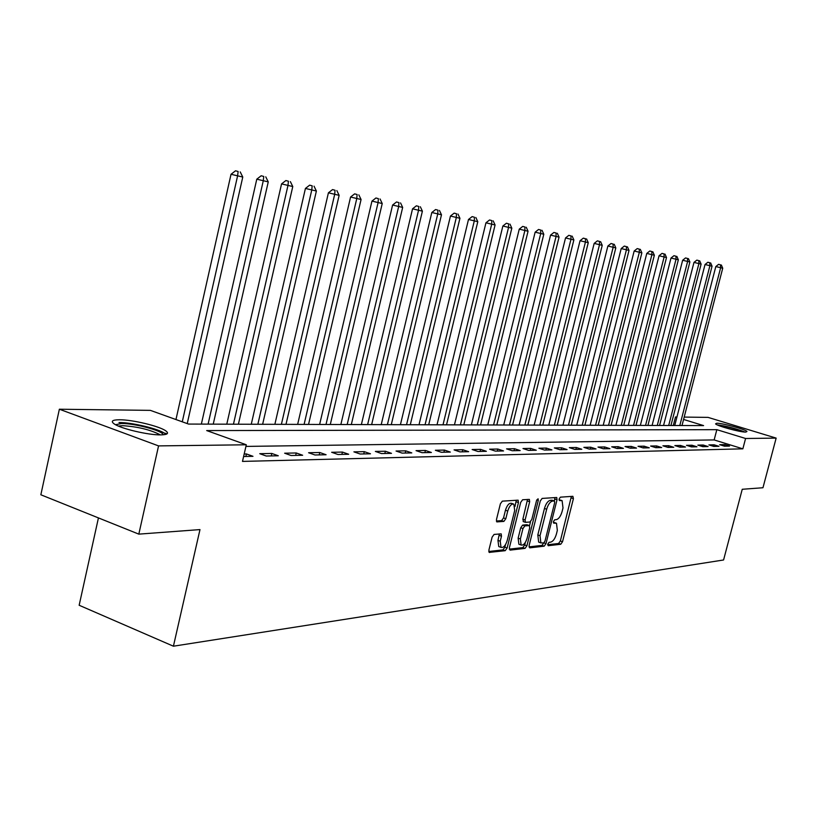 <?xml version="1.0" encoding="UTF-8"?>
<svg xmlns="http://www.w3.org/2000/svg" width="817" height="817" viewBox="0 0 817 817"><rect width="100%" height="100%" fill="white"/><g stroke="black" fill="none" stroke-linecap="round" stroke-linejoin="round"><path stroke-width="1.23" d="M547.768 544.122L548.176 545.715L560.748 544.265L562.525 541.742L573.422 498.625L572.87 496.307L560.411 497.165L559.155 498.921L559.349 500.525L562.106 500.647L563.005 507.929L562.096 511.554C560.687 516.262 558.767 518.958 556.357 519.632L554.712 519.775L553.446 521.552L553.64 523.135L556.479 523.237L557.337 530.386L556.428 534.012C555.019 538.709 553.109 541.416 550.678 542.141L549.034 542.335L547.768 544.122M119.476 419.764C132.354 419.662 159.335 426.117 165.749 430.835C169.211 433.378 167.567 434.726 160.816 434.879C148.439 435.165 120.824 428.67 114.217 423.921C110.52 421.225 112.266 419.836 119.476 419.764M716.805 423.237C722.391 423.073 745.86 429.487 746.952 431.488L745.798 432.081C740.437 432.336 716.621 425.831 715.569 423.839L716.805 423.237M494.091 534.43L492.12 537.137L488.903 550.086L489.199 552.394L505.192 550.689L507.122 548.023L518.458 502.537L518.131 500.167L502.343 501.148L500.372 503.823L496.481 519.53L496.797 521.9L503.864 521.399L505.815 518.734L507.735 511.013C509.399 505.907 511.432 503.619 513.842 504.14L514.7 510.472L507.234 540.466C505.529 545.664 503.456 547.962 501.015 547.37L500.229 541.211L501.485 536.187L501.178 533.858L494.091 534.43M684.186 417.089L708.063 417.385L776.15 438.106L762.966 487.739L742.244 489.281L723.576 559.982L173.418 646.206L199.981 529.59L138.819 534.134L158.559 445.898L59.365 409.225L150.379 410.369L188.543 424.064L703.58 425.596L683.574 419.458M776.15 438.106L745.584 438.494L716.836 429.671L206.681 430.569L246.305 444.785L158.559 445.898M246.305 444.785L242.486 461.411L742.857 448.829L745.584 438.494M529.11 545.531L529.733 547.85L544.183 546.185L546.001 543.611L557.031 499.79L556.734 497.492L542.12 498.421L540.272 500.984L529.11 545.531M525.055 548.391L510.053 550.127L509.389 547.768L520.705 502.373L522.614 499.759L529.355 499.391L529.661 501.74L525.096 520.02L525.392 522.329L529.947 522.022L531.816 519.428L536.555 500.515L538.076 498.758L538.291 500.392L526.924 545.776L525.055 548.391L522.829 547.594L509.257 549.147M742.857 448.829L714.15 439.934L245.937 446.409M724.74 444.591L719.665 444.693L724.495 446.194L729.55 446.082L724.74 444.591L724.332 446.143M714.099 444.805L708.89 444.908L713.772 446.429L718.96 446.317L714.099 444.805L713.68 446.399M703.182 445.02L697.841 445.122L702.773 446.664L708.084 446.552L703.182 445.02L702.753 446.654M691.989 445.234L686.505 445.336L691.478 446.899L696.942 446.787L691.989 445.234L691.55 446.899M680.49 445.459L674.862 445.571L679.887 447.154L685.494 447.032L680.49 445.459L680.05 447.154M668.694 445.694L662.914 445.806L667.989 447.41L673.739 447.287L668.694 445.694L668.245 447.399M656.572 445.929L650.638 446.041L655.765 447.675L661.678 447.542L656.572 445.929L656.122 447.665M644.123 446.174L638.016 446.286L643.193 447.941L649.27 447.808L644.123 446.174L643.663 447.93M631.316 446.419L625.046 446.542L630.285 448.216L636.525 448.084L631.316 446.419L630.867 448.206M618.163 446.674L611.708 446.807L616.998 448.502L623.422 448.37L618.163 446.674L617.703 448.492M604.621 446.94L597.993 447.073L603.334 448.799L609.942 448.656L604.621 446.94L604.161 448.778M590.701 447.216L583.869 447.348L589.261 449.095L596.063 448.952L590.701 447.216L590.221 449.074M576.363 447.491L569.326 447.634L574.78 449.411L581.786 449.258L576.363 447.491L575.883 449.381M561.596 447.787L554.345 447.93L559.859 449.728L567.069 449.575L561.596 447.787L561.105 449.697M546.379 448.084L538.903 448.227L544.479 450.055L551.914 449.901L546.379 448.084L545.889 450.024M530.693 448.39L522.992 448.543L528.619 450.402L536.289 450.238L530.693 448.39L530.202 450.361M514.516 448.707L506.571 448.86L512.259 450.749L520.174 450.575L514.516 448.707L514.016 450.708M497.829 449.033L489.628 449.197L495.378 451.117L503.548 450.933L497.829 449.033L497.328 451.076M480.6 449.37L472.134 449.534L477.945 451.484L486.381 451.311L480.6 449.37L480.09 451.444M462.81 449.718L454.058 449.891L459.94 451.872L468.652 451.689L462.81 449.718L462.289 451.821M444.417 450.075L435.369 450.259L441.313 452.271L450.33 452.077L444.417 450.075L443.897 452.22M425.412 450.453L416.047 450.637L422.062 452.689L431.386 452.485L425.412 450.453L424.881 452.628M405.743 450.831L396.051 451.025L402.138 453.118L411.788 452.904L405.743 450.831L405.212 453.047M385.379 451.229L375.35 451.423L381.498 453.558L391.496 453.343L385.379 451.229L384.838 453.486M364.29 451.648L353.904 451.852L360.113 454.017L370.479 453.792L364.29 451.648L363.749 453.935M342.435 452.077L331.661 452.281L337.952 454.487L348.685 454.262L342.435 452.077L341.884 454.405M319.774 452.516L308.591 452.73L314.953 454.987L326.095 454.742L319.774 452.516L319.212 454.895M296.254 452.975L284.643 453.2L291.066 455.498L302.647 455.253L296.254 452.975L295.683 455.396M271.826 453.455L259.755 453.69L266.26 456.029L278.291 455.774L271.826 453.455L271.254 455.927M243.609 456.519L252.974 456.315L246.438 453.946L244.191 453.997M165.208 433.245L166.974 433.888M98.438 517.907L79.157 605.264L173.418 646.206M138.819 534.134L40.85 494.775L59.365 409.225M673.3 425.504L675.496 416.976L676.936 416.997M676.833 417.395L675.496 416.976M714.15 439.934L716.836 429.671M246.438 453.946L245.856 456.468M555.907 523.033L553.344 522.257L555.499 523.023M561.565 500.464L559.042 499.698L561.187 500.453M547.666 544.745L558.583 543.499L560.35 540.977L571.369 496.409M552.333 500.29L554.355 500.954L554.947 497.533M528.977 546.89L541.988 545.399L543.785 542.917M543.713 542.927L544.98 541.13L554.682 502.598L554.477 500.995L552.527 501.076C550.066 501.72 548.115 504.436 546.675 509.226L540.017 535.727L540.874 542.897L543.713 542.927M552.261 500.239L554.263 500.954M539.312 542.335L538.669 542.11L537.811 534.951L544.459 508.46C545.899 503.67 547.839 500.954 550.311 500.321L552.057 500.198M523.493 521.624L522.849 519.234L527.527 499.422M530.509 521.767L529.528 525.678M525.331 542.468L524.698 544.98L526.924 545.776M520.368 538.944L521.113 545.021C523.462 545.552 525.464 543.295 527.108 538.229L529.702 527.874L529.416 525.586L524.861 525.903L522.972 528.528L520.368 538.944L518.131 538.148L518.887 544.224L519.479 544.439M527.282 524.882L529.079 525.505M518.131 538.148L520.735 527.731L522.625 525.117L526.842 524.718M522.829 547.594L524.698 544.98M499.412 546.798L498.758 546.553L497.962 540.394L499.33 533.92M513.27 503.936L511.575 503.354C509.154 502.823 507.112 505.12 505.457 510.216L507.735 511.013M496.368 521.052L501.597 520.592L503.548 517.927L505.457 510.216M515.027 506.428L516.303 500.188M488.78 551.495L502.945 549.872L504.875 547.206L505.519 544.612M682.001 425.534L722.728 268.221L715.815 266.567L674.74 425.514M720.512 264.841L718.592 264.34L720.512 264.841L720.614 267.823L679.805 425.524M721.36 265.004L722.728 268.221M715.815 266.567L718.592 264.34M670.931 425.504L712.056 266.199L705.04 264.514L663.557 425.483M709.799 262.768L707.859 262.257L709.799 262.768L709.891 265.78L668.684 425.494M710.667 262.931L712.056 266.199M705.04 264.514L707.859 262.257M659.574 425.463L701.109 264.116L693.98 262.41L652.099 425.443M698.801 260.633L696.84 260.123L698.801 260.633L698.882 263.697L657.277 425.463M699.689 260.807L701.109 264.116M693.98 262.41L696.84 260.123M647.932 425.432L689.875 261.981L682.644 260.255L640.354 425.412M687.516 258.458L685.545 257.937L687.516 258.458L687.587 261.552L645.563 425.422M688.435 258.632L689.875 261.981M682.644 260.255L685.545 257.937M635.983 425.402L678.345 259.796L671.002 258.039L628.293 425.371M675.945 256.211L673.943 255.69L675.945 256.211L676.006 259.346L633.553 425.391M676.874 256.395L678.345 259.796M671.002 258.039L673.943 255.69M718.521 425.422C725.435 426.157 733.176 428.067 741.765 431.141L743.45 431.907M737.782 430.937L723.933 427.332M744.798 432.04L743.378 431.427C734.146 428.077 725.445 425.902 717.285 424.891M115.544 424.707L121.621 423.492C134.121 423.318 161.041 430.324 163.012 434.266L163.237 434.787M160.132 434.879L159.652 434.521C149.858 429.599 137.491 426.648 122.55 425.667L118.363 426.055M165.994 434.327L164.973 433.521C158.61 428.813 131.803 422.399 119.006 422.532M623.718 425.361L666.509 257.539L659.053 255.762L615.906 425.34M664.047 253.913L662.036 253.382L664.047 253.913L664.098 257.089L621.226 425.351M665.018 254.097L666.509 257.539M659.053 255.762L662.036 253.382M611.126 425.32L654.346 255.231L646.778 253.423L603.201 425.3M651.843 251.554L649.801 251.013L651.843 251.554L651.874 254.761L608.573 425.32M652.824 251.738L654.346 255.231M646.778 253.423L649.801 251.013M598.197 425.289L641.856 252.861L634.166 251.023L590.14 425.259M639.292 249.124L637.229 248.582L639.292 249.124L639.313 252.382L595.562 425.279M640.303 249.318L641.856 252.861M634.166 251.023L637.229 248.582M584.901 425.248L629.019 250.421L621.206 248.552L576.731 425.218M626.394 246.622L624.311 246.08L626.394 246.622L626.404 249.92L582.204 425.238M627.436 246.826L629.019 250.421M621.206 248.552L624.311 246.08M571.246 425.208L615.814 247.908L607.879 246.019L562.933 425.177M613.128 244.058L611.034 243.507L613.128 244.058L613.128 247.398L568.469 425.197M614.21 244.273L615.814 247.908M607.879 246.019L611.034 243.507M557.194 425.167L602.231 245.335L594.163 243.405L548.758 425.136M599.494 241.423L597.37 240.862L599.494 241.423L599.474 244.804L554.345 425.157M600.597 241.638L602.231 245.335M594.163 243.405L597.37 240.862M542.754 425.116L588.26 242.68L580.05 240.719L534.165 425.095M585.452 238.707L583.307 238.145L585.452 238.707L585.411 242.138L539.812 425.106M586.586 238.921L588.26 242.68M580.05 240.719L583.307 238.145M527.884 425.075L573.871 239.943L565.527 237.951L519.152 425.044M571.001 235.909L568.826 235.337L571.001 235.909L570.95 239.391L524.851 425.065M572.166 236.133L573.871 239.943M565.527 237.951L568.826 235.337M512.565 425.034L559.053 237.134L550.566 235.112L503.701 425.003M556.111 233.029L553.916 232.447L556.111 233.029L556.04 236.552L509.451 425.024M557.317 233.264L559.053 237.134M550.566 235.112L553.916 232.447M496.807 424.983L543.795 234.234L535.145 232.171L487.78 424.952M540.772 230.057L538.556 229.475L540.772 230.057L540.68 233.642L493.591 424.973M542.018 230.302L543.795 234.234M535.145 232.171L538.556 229.475M480.559 424.932L528.058 231.242L519.255 229.148L471.368 424.911M524.953 227.003L522.717 226.411L524.953 227.003L524.851 230.629L477.251 424.922M526.24 227.249L528.058 231.242M519.255 229.148L522.717 226.411M463.801 424.881L511.82 228.157L502.863 226.023L454.456 424.86M508.644 223.848L506.387 223.245L508.644 223.848L508.521 227.524L460.39 424.871M509.971 224.103L511.82 228.157M502.863 226.023L506.387 223.245M446.531 424.83L495.082 224.971L485.952 222.806L437.013 424.799M491.824 220.59L489.536 219.977L491.824 220.59L491.66 224.328L443.008 424.82M493.182 220.856L495.082 224.971M485.952 222.806L489.536 219.977M428.7 424.779L477.792 221.693L468.488 219.477L419.009 424.748M474.442 217.23L472.134 216.617L474.442 217.23L474.268 221.019L425.065 424.769M475.851 217.496L477.792 221.693M468.488 219.477L472.134 216.617M410.297 424.728L459.93 218.302L450.453 216.045L400.422 424.697M456.499 213.748L454.16 213.135L456.499 213.748L456.295 217.608L406.549 424.717M457.959 214.034L459.93 218.302M450.453 216.045L454.16 213.135M391.292 424.666L441.486 214.789L431.815 212.502L381.222 424.636M437.953 210.163L435.594 209.54L437.953 210.163L437.718 214.074L387.411 424.656M439.454 210.459L441.486 214.789M431.815 212.502L435.594 209.54M371.643 424.605L422.399 211.164L412.544 208.825L361.38 424.574M418.774 206.456L416.384 205.813L418.774 206.456L418.508 210.429L367.63 424.595M420.326 206.752L422.399 211.164M412.544 208.825L416.384 205.813M351.33 424.544L402.669 207.416L392.599 205.036L340.863 424.513M398.931 202.616L396.511 201.973L398.931 202.616L398.635 206.65L347.184 424.534M400.544 202.922L402.669 207.416M392.599 205.036L396.511 201.973M330.303 424.483L382.233 203.535L371.96 201.105L319.631 424.452M378.383 198.643L375.943 197.99L378.383 198.643L378.057 202.739L326.014 424.472M380.058 198.96L382.233 203.535M371.96 201.105L375.943 197.99M308.54 424.421L361.073 199.511L350.575 197.03L297.643 424.391M357.111 194.517L354.639 193.864L357.111 194.517L356.743 198.694L304.098 424.411M358.837 194.855L361.073 199.511M350.575 197.03L354.639 193.864M286.001 424.35L339.137 195.345L328.414 192.812L274.869 424.319M335.052 190.249L332.55 189.585L335.052 190.249L334.653 194.497L281.395 424.34M336.849 190.596L339.137 195.345M328.414 192.812L332.55 189.585M262.635 424.289L316.383 191.025L305.425 188.441L251.268 424.248M312.176 185.827L309.653 185.153L312.176 185.827L311.737 190.147L257.855 424.268M314.034 186.184L316.383 191.025M305.425 188.441L309.653 185.153M238.401 424.217L292.772 186.542L281.559 183.896L226.779 424.176M288.432 181.231L285.879 180.547L288.432 181.231L287.941 185.622L233.448 424.197M290.362 181.609L292.772 186.542M281.559 183.896L285.879 180.547M213.247 424.135L268.252 181.885L256.783 179.178L201.36 424.105M263.768 176.462L261.185 175.767L263.768 176.462L263.237 180.925L208.1 424.125M265.77 176.85L268.252 181.885M256.783 179.178L261.185 175.767M187.226 423.594L242.772 177.044L231.027 174.276L175.961 419.55M238.135 171.499L235.521 170.794L238.135 171.499L237.553 176.053L182.273 421.817M240.218 171.907L242.772 177.044M231.027 174.276L235.521 170.794M571.236 497.89L573.422 498.625M560.35 540.977L562.525 541.742M558.583 543.499L560.748 544.265M554.825 499.034L557.031 499.79M543.897 542.866L546.001 543.611M541.988 545.399L544.183 546.185M550.311 500.321L552.527 501.076M544.459 508.46L546.675 509.226M537.811 534.951L540.017 535.727M527.414 500.964L529.661 501.74M522.849 519.234L525.096 520.02M536.769 499.871L538.291 500.392M522.625 525.117L524.861 525.903M520.735 527.731L522.972 528.528M499.207 535.37L501.485 536.187M497.962 540.394L500.229 541.211M503.548 517.927L505.815 518.734M501.597 520.592L503.864 521.399M516.191 501.75L518.458 502.537M504.875 547.206L507.122 548.023M502.945 549.872L505.192 550.689M489.087 552.302L489.608 552.496M538.669 542.11L540.874 542.897M523.156 521.542L525.392 522.329M518.887 544.224L521.113 545.021M527.179 524.8L529.212 525.515M498.758 546.553L501.015 547.37M162.113 434.858L163.012 434.266"/></g></svg>
